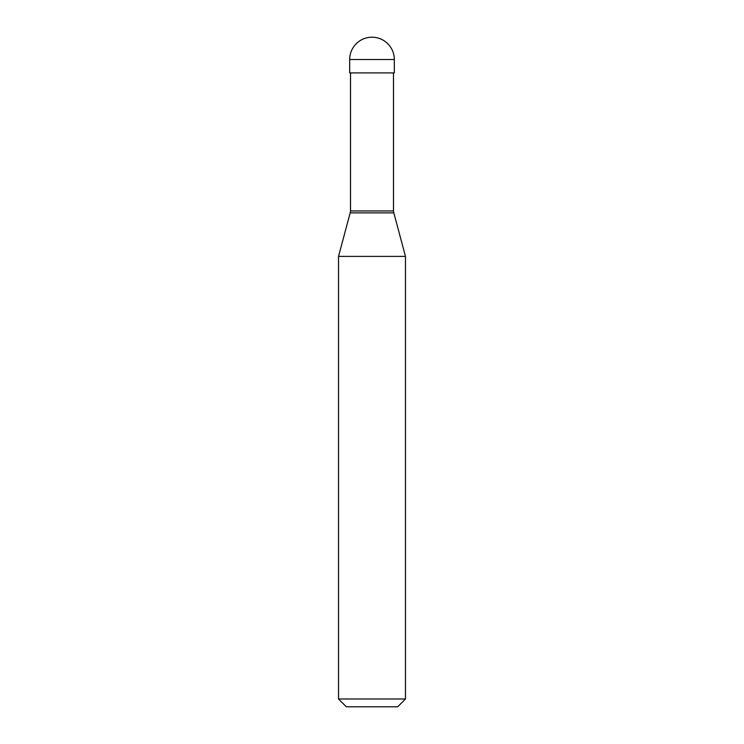<?xml version="1.0" encoding="UTF-8"?>
<svg xmlns="http://www.w3.org/2000/svg" width="744" height="744" viewBox="0 0 744 744"><rect width="100%" height="100%" fill="white"/><g stroke="black" fill="none" stroke-linecap="round" stroke-linejoin="round"><path stroke-width="1.12" d="M394.32 59.52L394.32 72.912L349.68 72.912L349.68 59.52L394.32 59.52A22.32 22.32 0 0 0 372 37.2A22.32 22.32 0 0 0 349.68 59.52M393.483 72.912L393.483 210.961L350.517 210.961L350.182 212.877L393.818 212.877L405.48 256.392L338.52 256.392L338.52 698.988L405.48 698.988L405.48 256.392M405.48 698.988L397.668 706.8L346.332 706.8L338.52 698.988M393.483 210.961L393.818 212.877M350.517 72.912L350.517 210.961M350.182 212.877L338.52 256.392"/></g></svg>
